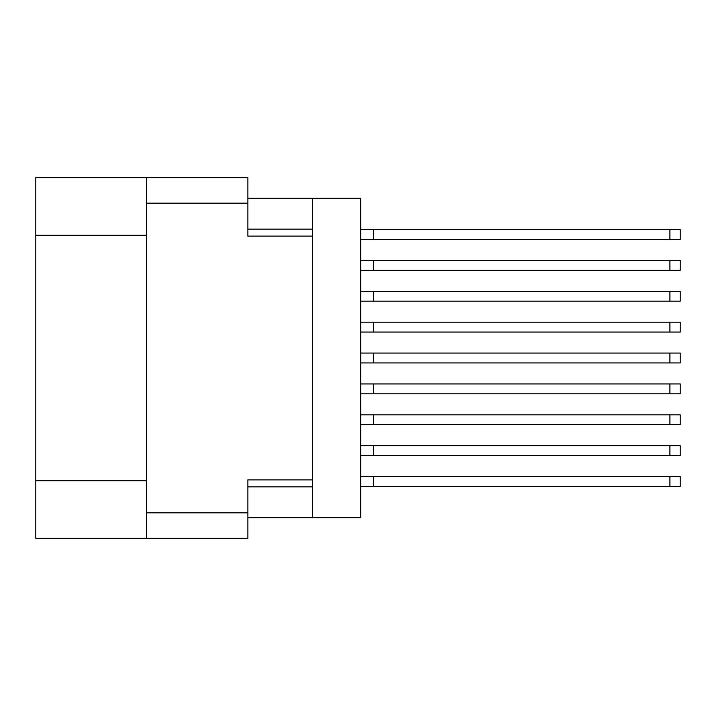 <?xml version="1.0" encoding="UTF-8"?>
<svg xmlns="http://www.w3.org/2000/svg" width="716" height="716" viewBox="0 0 716 716"><rect width="100%" height="100%" fill="white"/><g stroke="black" fill="none" stroke-linecap="round" stroke-linejoin="round"><path stroke-width="1.07" d="M146.565 235.295L35.8 235.295L35.8 177.649L247.852 177.649L247.852 236.119L312.498 236.119L312.498 517.758L247.852 517.758M312.498 479.881L247.852 479.881L247.852 538.351L35.8 538.351L35.8 480.705L146.565 480.705M35.8 235.295L35.8 480.705M146.565 538.351L146.565 177.649M312.498 517.758L360.676 517.758L360.676 198.243L312.498 198.243L312.498 236.119M247.852 198.243L312.498 198.243M360.676 445.701L680.2 445.701L680.2 455.591L360.676 455.591M373.439 445.701L373.439 455.591M360.676 476.588L680.2 476.588L680.2 486.468L360.676 486.468M373.439 476.588L373.439 486.468M360.676 414.824L680.2 414.824L680.2 424.704L360.676 424.704M373.439 414.824L373.439 424.704M360.676 353.06L680.2 353.06L680.2 362.94L360.676 362.94M373.439 353.06L373.439 362.94M360.676 291.296L680.2 291.296L680.2 301.176L360.676 301.176M373.439 291.296L373.439 301.176M360.676 383.937L680.2 383.937L680.2 393.827L360.676 393.827M373.439 383.937L373.439 393.827M360.676 322.173L680.2 322.173L680.2 332.063L360.676 332.063M373.439 322.173L373.439 332.063M360.676 229.532L680.2 229.532L680.2 239.412L360.676 239.412M373.439 229.532L373.439 239.412M360.676 260.409L680.2 260.409L680.2 270.299L360.676 270.299M373.439 260.409L373.439 270.299M146.565 512.817L247.852 512.817M247.852 203.183L146.565 203.183M247.852 486.88L312.498 486.88M312.498 229.12L247.852 229.12M669.908 445.701L669.908 455.591M669.908 476.588L669.908 486.468M669.908 414.824L669.908 424.704M669.908 353.06L669.908 362.94M669.908 291.296L669.908 301.176M669.908 383.937L669.908 393.827M669.908 322.173L669.908 332.063M669.908 229.532L669.908 239.412M669.908 260.409L669.908 270.299"/></g></svg>
